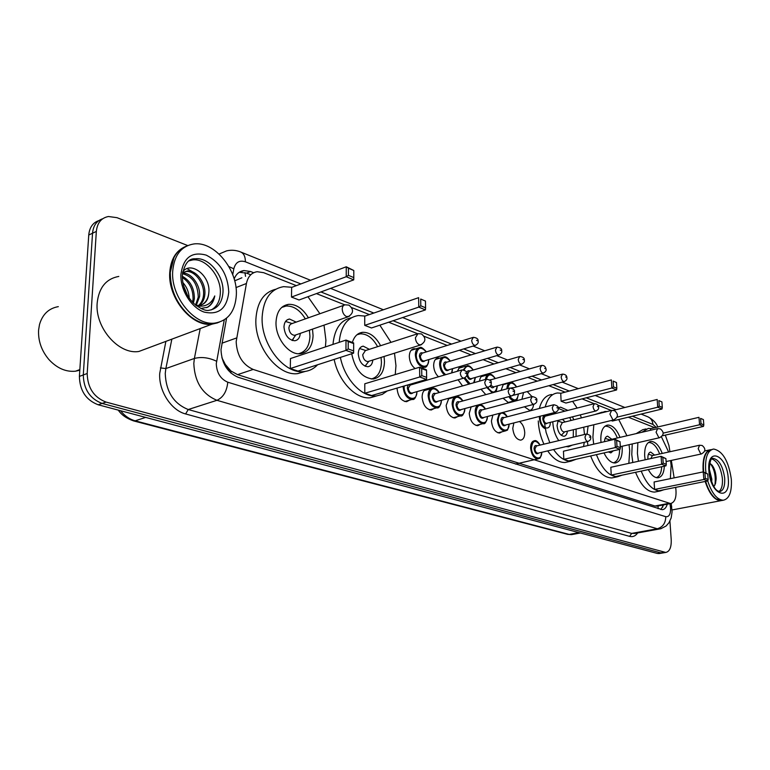 <?xml version="1.0" encoding="UTF-8"?>
<svg xmlns="http://www.w3.org/2000/svg" width="770" height="770" viewBox="0 0 770 770"><rect width="100%" height="100%" fill="white"/><g stroke="black" fill="none" stroke-linecap="round" stroke-linejoin="round"><path stroke-width="1.16" d="M415.155 368.561C411.575 365.856 409.63 361.823 409.303 356.481C409.438 351.88 411.016 349.291 414.039 348.733L415.762 348.897M438.486 376.79C435.512 373.999 433.895 370.274 433.645 365.606C433.751 361.043 435.262 358.493 438.188 357.944L439.872 358.117M457.313 371.275L459.498 367.531L463.02 366.982M479.537 381.111C479.98 377.608 481.356 375.673 483.666 375.308L485.273 375.5M501.087 390.428L503.387 384.172M505.794 383.498L506.679 383.701M521.935 399.303L523.533 392.565M527.229 391.564L531.974 396.598M434.116 408.543L431.258 410.015C426.07 409.284 423.019 404.991 422.104 397.128C422.239 392.363 423.856 389.687 426.946 389.119L428.707 389.302M457.65 416.608L454.945 418.004C449.988 417.282 447.052 413.086 446.148 405.415L448.9 398.186M451.393 397.493L452.5 397.705M480.268 424.347L477.698 425.675C472.963 424.963 470.133 420.863 469.238 413.365L471.144 406.868M502.021 431.787L499.586 433.048C495.043 432.355 492.319 428.341 491.424 421.017L492.848 415.088M409.611 400.131L406.589 401.699C401.151 400.949 397.975 396.55 397.06 388.494L397.06 388.08M519.49 421.498C522.57 423.789 524.322 427.456 524.736 432.499C524.736 437.062 523.369 439.612 520.645 440.142C516.285 439.458 513.667 435.531 512.772 428.37L513.869 422.932M296.334 285.641L263.658 272.686L257.18 271.714C251.511 272.59 247.921 276.517 246.429 283.495L236.169 341.688C236.891 355.413 242.56 364.662 253.176 369.436L670.535 503.561C675.069 502.329 676.801 497.064 675.733 487.785L675.665 487.372M221.876 357.704L227.054 367.868L231.019 371.101L230.894 373.075M231.019 371.101L225.726 364.942M241.895 277.778L235.659 280.444L234.455 279.953M231.327 371.198L237.545 374.644L654.972 506.015L657.638 506.054M654.712 427.677L628.272 417.196M611.293 410.468L597.905 405.155M594.219 403.701L582.072 398.889M565.113 392.161L548.856 385.722M537.162 381.083L527.806 377.377M515.996 372.699L505.909 368.695M493.984 363.979L483.108 359.657M471.076 354.893L459.353 350.244M447.206 345.432L424.174 336.307M417.648 333.718L388.648 322.226M369.359 314.583L351.775 307.615M344.854 304.872L316.422 293.601M669.938 451.74L668.938 445.493L665.318 435.127M674.135 477.872L671.334 460.422M462.539 385.934L458.092 379.803M485.803 394.635L481.009 389.235M511.54 401.565L510.722 402.296M508.672 402.845L503.099 398.225M533.552 404.404C533.244 408.004 531.954 409.996 529.702 410.372L524.409 406.801M226.563 318.203L220.99 349.667C221.683 363.363 227.362 372.555 238.055 377.242L662.296 509.692C664.606 509.432 666.262 507.603 667.263 504.196M669.919 521.097L671.219 539.645C671.479 547.306 669.65 551.57 665.761 552.446L106.039 402.075C93.873 397.368 87.588 387.849 87.193 373.508L96.337 231.423C97.251 222.857 101.284 217.891 108.445 216.514L117.021 217.679L187.726 245.563M659.534 553.495L657.416 553.476L98.194 404.779C86.038 400.131 79.772 390.669 79.397 376.405L88.752 235.004L92.535 233.223C93.276 225.61 96.664 220.788 102.708 218.747C96.664 220.788 93.276 225.61 92.535 233.223L83.285 374.961L92.535 233.223L96.337 231.423M98.194 404.779L102.112 403.432C89.946 398.754 83.67 389.264 83.285 374.961C83.67 389.264 89.946 398.754 102.112 403.432L660.891 552.889L102.112 403.432L106.039 402.075M662.999 552.908L660.891 552.889L662.999 552.908M253.657 272.724L250.577 271.512L244.023 270.549C239.441 271.184 236.149 273.985 234.167 278.942M663.615 504.899L660.833 509.548M239.229 272.282L246.544 273.119L250.125 274.515M88.752 235.004C89.493 227.419 92.881 222.607 98.916 220.566M79.811 370.226L75.537 371.198C65.835 372.122 56.932 368.214 48.847 359.475C41.474 350.658 38.057 340.841 38.596 330.022L39.511 324.478C42.533 314.256 48.808 308.308 58.318 306.643M217.669 322.822L211.952 324.18C192.038 327.288 167.783 298.288 169.737 272.551C170.699 259.577 175.772 250.972 184.964 246.756M149.274 347.578L138.821 351.486C118.753 354.855 94.854 327.664 97.174 303.034C98.878 287.633 106.087 278.769 118.792 276.43M216.052 322.928L213.993 323.419M219.132 322.235L212.491 323.978C204.781 324.622 197.11 321.86 189.487 315.671C176.667 304.034 170.257 289.578 170.276 272.33L173.981 257.555C176.956 251.925 181.104 248.133 186.446 246.159M236.342 295.006C235.225 311.417 228.084 320.772 214.926 323.073C195.022 326.162 170.748 297.095 172.692 271.31C174.164 255.207 181.2 246.092 193.828 243.965C214.378 240.952 237.834 269.789 236.342 295.006M188.929 260.857L192.654 259.933C205.985 257.94 221.365 276.68 220.326 293.139C219.893 301.186 216.89 306.768 211.317 309.877M182.596 272.561L186.022 271.502C194.82 270.376 204.772 283.485 203.511 295.035C203.126 299.463 201.451 302.966 198.487 305.546M182.528 272.984L187.341 270.953C196.138 269.837 206.091 282.956 204.83 294.515C204.406 299.289 202.529 302.947 199.209 305.488M182.452 273.677C192.548 276.363 197.813 284.178 198.265 297.105L195.561 305.074M182.519 273.109C191.278 272.407 200.797 285.285 199.574 296.594L196.225 305.411M182.288 277.45C189.593 282.234 193.183 289.472 193.058 299.164L192.538 302.254M182.288 276.276C190.354 280.713 194.377 288.172 194.358 298.654L193.405 303.149M183.356 285.266L187.668 295.747M182.769 282.494C186.696 286.748 188.852 291.984 189.247 298.192M195.917 305.353L199.112 305.498C205.003 304.468 208.227 300.29 208.795 292.947C211.086 275.997 190.633 260.337 182.702 271.935M200.912 308.472L207.669 307.201C211.49 304.958 213.848 301.205 214.763 295.94C211.211 304.16 205.09 307.413 196.379 305.719M208.795 292.947C208.198 298.808 205.677 302.831 201.249 305.036M198.102 305.892L196.725 305.979M214.763 295.94C213.56 301.484 210.855 305.392 206.63 307.654M187.091 268.653L195.166 273.311M324.016 325.132L325.922 340.273L325.421 346.914M317.606 364.768C313.891 368.743 309.396 371.015 304.121 371.564C284.515 374.567 260.761 344.479 262.137 317.115C263.388 299.078 270.559 288.923 283.658 286.652L291.955 287.287M305.276 371.419L297.836 373.585C278.201 376.617 254.466 346.664 255.881 319.406C256.978 302.504 263.523 292.465 275.535 289.299M312.495 329.127L313.072 335.605C312.533 346.24 308.318 352.265 300.444 353.69C288.971 355.422 275.275 337.982 276.016 322.149C276.69 311.629 280.867 305.69 288.548 304.342C296.277 304.092 302.899 308.587 308.423 317.837M348.194 348.935L353.651 350.908L353.671 343.584L348.223 341.572L348.194 348.935L345.961 350.379L346 340.07L290.463 358.55L290.29 368.541L298 371.101L353.613 353.132L345.961 350.379L290.29 368.541M307.952 296.719L319.925 313.765M348.425 275.333L353.786 277.595L353.796 270.511L348.444 268.23L348.425 275.333L346.231 276.719L346.269 266.776L291.647 287.412L291.483 297.066L299.058 299.992L353.738 279.866L346.231 276.719L291.483 297.066M348.223 341.572L346 340.07L353.623 342.891L353.671 343.584M348.444 268.23L346.269 266.776L353.796 270.511M353.786 277.595L353.738 279.866M353.651 350.908L353.613 353.132M309.415 330.195L309.944 336.298C309.473 346.154 305.651 351.967 298.481 353.728M296.257 322.149L289.52 319.03C286.103 319.637 284.255 322.264 283.966 326.913C284.871 335.383 288.461 340.003 294.756 340.764C298.048 340.196 299.896 337.722 300.3 333.352M281.704 307.422L286.142 306.027C293.591 305.767 299.992 310.069 305.353 318.924M343.863 305.276L291.127 323.881L289.501 325.354L288.865 327.933C289.347 332.457 291.262 334.911 294.621 335.325L295.853 334.892M292.475 340.542L293.678 338.001M292.234 323.583L285.555 321.446M672.066 509.942L720.768 500.712C714.483 500.288 709.285 493.868 705.166 481.452M708.15 479.431L707.717 474.002L704.906 472.963L705.339 478.411L708.15 479.431L707.813 480.923L703.867 479.498L703.087 470.229C702.529 458.198 705.031 451.336 710.585 449.651M715.85 498.7C711.519 495.399 708.073 489.624 705.522 481.385M703.616 472L703.443 470.239C702.991 463.819 703.674 458.641 705.484 454.704M722.529 500.375L721.23 500.625L716.081 498.893C711.692 495.553 708.207 489.71 705.628 481.356M703.732 472.048L703.549 470.133C703.01 461.759 704.232 455.676 707.226 451.884L712.144 449.362M705.984 472.876L705.638 469.71C705.089 457.178 707.755 450.296 713.636 449.035C722.712 450.96 728.603 461.038 731.327 479.267C731.991 491.866 729.315 498.854 723.309 500.231C717.034 499.807 711.836 493.378 707.726 480.942M711.682 458.901C717.274 460.97 720.845 467.525 722.395 478.565C722.809 485.148 721.634 489.489 718.891 491.587M709.343 472.424L710.315 477.698M709.112 468.247L711.836 479.238L711.663 481.953M713.886 486.573L715.532 483.483L716.148 478.545C715.956 473.117 714.627 468.699 712.183 465.292L709.68 463.088M710.113 463.319C714.444 469.007 716.033 476.264 714.887 485.119M713.482 467.351L716.11 480.037M709.584 474.147L709.969 476.235M394.49 353.199L395.963 365.692L395.241 374.576M387.262 390.958L382.267 394.394L376.511 395.924C362.266 397.772 344.71 379.456 340.378 357.405M376.665 395.915L370.293 397.744C356.029 399.601 338.463 381.381 334.161 359.417M352.371 342.429C354.267 336.326 357.694 332.948 362.632 332.303C369.687 332.159 375.664 336.625 380.592 345.711M384.057 356.491L384.48 361.525C384.134 371.852 380.37 377.675 373.2 379.004C362.275 378.089 355.105 369.667 351.697 353.757M421.796 375.616L426.638 377.367L426.532 370.418L421.7 368.637L421.796 375.616L419.727 376.992L419.592 367.223L364.788 383.778L364.797 393.268L371.66 395.539L426.513 379.437L419.727 376.992L364.797 393.268M339.166 342.352C340.744 326.326 347.126 317.394 358.329 315.546L365.047 316.066M379.851 325.171L391.006 342.352M420.805 305.796L425.569 307.798L425.464 301.07L420.709 299.039L420.805 305.796L418.774 307.114L418.639 297.663L364.73 316.172L364.739 325.364L371.496 327.972L425.444 309.906L418.774 307.114L364.739 325.364M332.977 344.411C334.488 328.867 340.648 319.993 351.438 317.76M421.7 368.637L419.592 367.223L426.359 369.716L426.532 370.418M420.709 299.039L425.464 301.07M425.569 307.798L425.444 309.906M426.638 377.367L426.513 379.437M381.063 357.434L381.439 362.15C381.15 371.727 377.743 377.339 371.217 379.004M369.369 349.33L363.219 346.154C360.11 346.712 358.454 349.253 358.262 353.776C359.147 361.679 362.352 365.991 367.877 366.722C370.745 366.25 372.391 364.017 372.815 360.033M356.943 334.767L360.235 333.843C367.03 333.689 372.815 337.963 377.598 346.673M416.994 333.978L365.375 350.61L362.728 354.691C363.199 358.897 364.913 361.197 367.858 361.592L368.801 361.294M365.336 366.308L366.048 364.893M583.708 427.206L584.488 434.472M584.257 442.317L583.564 446.533M576.364 459.18L571.013 461.153C564.959 461.403 559.145 457.524 553.591 449.516M549.818 442.76L546.103 432.403L544.255 421.488M568.096 461.817L565.151 462.481C559.078 462.741 553.264 458.882 547.701 450.902M543.928 444.175C540.54 436.783 538.654 429.044 538.259 420.959M558.741 440.632C555.228 435.454 553.264 429.458 552.841 422.643L552.812 421.748M553.832 413.981L554.342 412.614M558.125 407.956L560.618 407.176L567.894 410.41M572.485 416.83L573.814 419.785M576.104 429.054L576.066 436.484M616.991 446.379L620.379 447.611L620.023 441.701L616.635 440.45L616.991 446.379L615.336 447.562L614.855 439.256L563.447 451.22L563.823 459.315L568.674 460.932L620.081 449.276L615.336 447.562L563.823 459.315M544.082 416.849L544.121 415.213M545.218 406.955C547.489 398.36 551.59 393.701 557.509 392.969L561.07 393.229M572.62 401.334L577.134 408.061M580.31 414.866L581.398 417.908M572.197 445.147L568.472 446.793L566.152 446.571M613.478 386.867L616.828 388.272L616.481 382.526L613.132 381.092L613.478 386.867L611.852 388.003L611.37 379.928L560.743 393.316L561.109 401.208L565.912 403.057L616.549 389.976L611.852 388.003L561.109 401.208M539.366 408.466C541.666 399.9 545.786 395.251 551.724 394.51M616.635 440.45L614.855 439.256L620.023 441.701M613.132 381.092L616.481 382.526M616.828 388.272L616.549 389.976M620.379 447.611L620.081 449.276M573.371 429.718L573.265 437.158M568.318 446.061L566.643 446.677M565.093 421.95L562.504 419.323M558.144 420.41L557.057 425.656C557.904 432.105 560.204 435.647 563.958 436.282C565.883 435.974 567.018 434.28 567.375 431.181M558.183 408.389L564.997 411.142M569.733 417.513L571.08 420.468M611.226 410.497L562.302 422.643L560.464 426.301C560.916 429.737 562.139 431.624 564.14 431.96L564.574 431.855M629.051 444.675L629.706 450.546L628.849 463.357M622.035 475.177L617.588 476.736C609.185 476.495 602.13 469.132 596.423 454.637M593.689 444.175L592.9 437.187L593.805 424.751M614.229 477.448L611.852 477.949C603.42 477.727 596.355 470.393 590.648 455.946M587.934 445.522L587.385 441.585M601.052 442.471L600.831 440.065C600.677 431.036 603.016 426.031 607.848 425.069C612.66 425.194 616.712 429.304 619.994 437.379M622.093 446.263L622.218 447.832C622.449 456.899 620.1 461.952 615.182 462.991C611.005 462.991 607.28 459.642 603.998 452.924M663.211 463.136L666.291 464.262L665.896 458.593L662.816 457.467L663.211 463.136L661.651 464.272L661.103 456.321L610.812 467.294L611.255 475.061L615.682 476.534L665.973 465.831L661.651 464.272L611.255 475.061M600.331 413.201L604.951 411.478L607.058 411.536M618.724 419.515L626.944 435.762M611.159 420.536L612.448 421.036L661.998 409.014L657.715 407.224L617.059 417.147M587.096 433.953L588.078 426.147M594.642 414.616L602.169 412.171M662.816 457.467L661.103 456.321L665.896 458.593M659.255 406.127L662.306 407.417L661.921 401.901L658.87 400.592L659.255 406.127L657.715 407.224L657.185 399.476L613.401 410.343M658.87 400.592L661.921 401.901M662.306 407.417L661.998 409.014M666.291 464.262L665.973 465.831M619.59 449.382C619.561 457.014 617.501 461.5 613.421 462.847M611.852 439.275L607.617 436.186C605.73 436.513 604.691 438.332 604.498 441.662M604.825 426.311L605.586 426.195C610.235 426.311 614.152 430.238 617.338 437.995M608.367 451.932L610.851 452.895L613.305 450.816M657.291 428.688L609.34 439.863L608.107 440.825M670.564 460.585L671.132 465.581L670.343 478.651M663.933 489.73L660.208 490.971C652.854 490.779 646.521 484.157 641.208 471.096M638.446 461.269L637.406 453.338L637.849 442.673M656.531 491.703L654.587 492.097C647.214 491.914 640.871 485.321 635.558 472.299M632.805 462.5L631.775 454.598L632.237 443.953M645.135 459.806L644.673 455.975C644.423 447.206 646.531 442.355 650.997 441.431C655.443 441.585 659.187 445.589 662.238 453.434M707.717 474.002L703.27 471.875L654.096 481.991L654.596 489.441L658.648 490.788L707.813 480.923M641.805 432.297L648.292 428.399L650.852 428.582M661.43 436.831L668.63 452.029M664.327 466.177C663.942 473.252 661.805 477.121 657.917 477.785C654.471 477.833 651.276 475.1 648.33 469.584M703.818 424.876L703.395 419.583L700.604 418.399L701.027 423.702L703.818 424.876L703.482 426.397L699.574 424.761L698.987 417.321L650.525 428.659L650.631 430.238M636.222 433.597L642.738 429.699L646.011 428.928M705.339 478.411L703.867 479.498L654.596 489.441M701.027 423.702L699.574 424.761L663.22 433.115M703.482 426.397L662.402 435.791M700.604 418.399L703.395 419.583M703.27 471.875L704.906 472.963M661.719 466.736C661.343 472.905 659.515 476.543 656.223 477.621M654.615 455.099L650.688 452.077C648.706 452.49 647.772 454.637 647.888 458.506L647.945 459.19M648.301 442.548L648.783 442.49C653.076 442.635 656.694 446.465 659.659 453.992M699.295 445.291L652.344 455.599L650.843 458.564M221.904 343.218L236.554 337.972M658.081 505.967L659.515 505.688M244.947 272.59L245.534 276.334M658.119 505.977L658.09 508.691M237.545 374.644L253.176 369.436M235.976 287.585L246.429 283.495M654.972 506.015L668.832 503.339M224.272 319.877L216.274 363.709C216.716 372.911 220.547 379.071 227.776 382.199L665.761 516.68C669.082 517.084 670.689 514.206 670.574 508.065L669.948 503.676M660.699 528.759L657.32 528.759L216.957 400.304C202.385 394.23 194.666 381.949 193.809 363.459L194.387 358.454L165.848 368.57L165.242 373.489C166.002 391.641 173.664 403.653 188.236 409.525L631.679 533.408L634.971 533.427M637.675 532.936C635.519 536.035 632.834 537.181 629.619 536.372L185.618 413.942L188.236 409.525L216.957 400.304C223.242 397.397 226.852 391.362 227.776 382.199M671.729 506.544L670.362 506.256M185.618 413.942C171.19 410.4 158.553 390.862 159.717 373.431L165.877 341.38M87.193 373.508L79.397 376.405M664.366 552.302L657.416 553.476M219.084 254.042L226.592 250.876C231.433 249.75 236.207 250.154 240.943 252.098L240.683 251.992M216.543 361.217C208.728 357.569 201.336 356.645 194.387 358.454L200.21 328.559M171.864 339.147L165.848 368.57L160.41 367.896M665.761 516.68C665.636 523.1 662.826 527.123 657.32 528.759L631.679 533.408L629.619 536.372M300.849 283.928L245.38 261.8C239.403 259.942 235.543 262.281 233.82 268.817L232.723 274.678M656.146 427.34L652.931 424.414L632.363 416.204M616.038 409.688L586.249 397.801M569.328 391.054L553.091 384.577M541.416 379.918L532.07 376.193M520.289 371.486L510.212 367.463M498.306 362.718L487.439 358.377M475.427 353.584L463.713 348.916M451.595 344.075L393.095 320.734M373.825 313.053L320.926 291.945M652.931 424.414C652.575 420.767 650.968 418.264 648.109 416.907L647.83 416.791M245.38 261.8C245.399 256.824 243.917 253.59 240.943 252.098L310.541 280.27M233.82 268.817L228.873 266.545M246.544 273.119L250.577 271.512M580.388 532.994L571.542 534.64L567.711 534.361L572.793 534.409M120.524 410.718C124.721 415.935 129.601 419.303 135.135 420.824L133.518 420.882C126.415 418.38 121.342 414.789 118.291 410.121M145.665 417.398L135.135 420.824L569.251 534.428L578.963 532.609M222.992 292.09C222.222 302.745 217.573 308.808 209.055 310.291C205.629 311.157 200.45 308.808 193.501 303.236C186.013 295.391 182.288 286.084 182.317 275.304C184.473 263.706 188.804 258.21 195.32 258.807C208.651 256.824 224.031 275.602 222.992 292.09M228.767 292.186C226.832 308.626 218.632 315.267 204.166 312.091C191.249 307.721 180.113 289.838 180.902 274.37C183.318 257.623 191.788 251.213 206.293 255.149C220.403 262.483 227.891 274.832 228.767 292.186M294.621 335.325L348.002 316.826C353.709 313.294 354.007 309.386 348.897 305.093L345.095 304.833C343.295 305.141 342.342 306.566 342.226 309.126C342.477 312.736 343.911 315.228 346.548 316.595L349.407 316.268M724.676 478.103C725.09 486.303 723.338 490.846 719.43 491.732L717.14 490.577C713.655 488.016 711.018 481.539 709.218 471.144C709.921 453.982 713.742 459.199 713.078 458.371L713.135 458.381C719.055 459.632 722.905 466.206 724.676 478.103M728.228 478.112C730.846 502.406 710.498 495.505 708.9 470.922C706.6 446.263 726.774 454.425 728.228 478.112M711.904 458.699L713.135 458.381L712 458.622M367.858 361.592L420.526 344.998C425.983 341.707 426.301 338.02 421.469 333.93L417.946 333.67L415.396 337.818C415.675 341.235 416.984 343.564 419.323 344.806L421.585 344.623M564.14 431.96L613.584 419.948C618.339 417.273 618.647 414.173 614.527 410.66L611.649 410.391L609.917 414.106L612.901 419.833L614.037 419.833M620.322 446.667L659.438 437.745C664.029 435.214 664.337 432.259 660.362 428.88L657.638 428.611L656.078 432.211L658.851 437.649L659.803 437.658M666.098 461.548L701.287 453.982C705.715 451.586 706.013 448.756 702.182 445.493L699.584 445.233L698.188 448.717L700.777 453.896L701.576 453.915M414.154 398.648L412.094 399.428C407.003 398.716 404.019 394.577 403.153 387.002L403.172 386.29M414.587 383.797L414.096 383.085M404.163 386.001L404.135 387.012C403.961 398.571 417.196 403.239 416.888 391.67M413.192 392.729C410.429 394.885 408.485 393.355 407.349 388.128C407.571 385.173 408.764 384.095 410.901 384.875M461.49 370.052L410.208 385.087L408.321 388.138C408.668 391.17 409.852 392.825 411.892 393.104L412.489 392.931M460.267 372.988L462.087 369.879C465.908 370.668 467.506 371.997 466.889 373.873C467.371 375.49 466.36 376.915 463.848 378.137C461.846 377.82 460.653 376.106 460.267 372.988M466.158 373.383L465.263 373.046L466.158 373.383M464.512 377.926L412.566 392.912M438.602 407.147L436.734 407.821C431.874 407.128 429.015 403.085 428.149 395.693C428.274 391.208 429.775 388.696 432.673 388.167C434.954 387.801 437.168 389.254 439.314 392.527M439.16 392.565C433.799 386.665 430.449 387.714 429.102 395.703C429.006 406.955 441.595 411.536 441.345 400.294M437.793 401.286C435.156 403.355 433.289 401.853 432.191 396.771C432.394 393.845 433.539 392.777 435.618 393.576M485.937 379.292L434.944 393.768L433.135 396.781C433.481 399.736 434.627 401.353 436.571 401.632L437.11 401.478M484.744 382.209L486.476 379.138C490.211 379.947 491.77 381.246 491.154 383.046C491.626 384.663 490.625 386.059 488.17 387.233C486.265 386.925 485.119 385.25 484.744 382.209M490.471 382.584L489.614 382.257L490.471 382.584M488.777 387.05L437.196 401.459M462.077 415.29L460.383 415.877C455.744 415.194 452.991 411.238 452.134 404.029C452.231 399.592 453.674 397.118 456.466 396.598C458.574 396.194 460.72 397.638 462.895 400.939M462.751 400.978C457.563 395.116 454.339 396.136 453.068 404.038C453.039 415.011 465.032 419.506 464.82 408.572M461.394 409.505C458.882 411.488 457.091 410.006 456.033 405.068C456.215 402.171 457.322 401.122 459.334 401.921M509.365 388.157L458.689 402.094L456.957 405.068C457.303 407.956 458.4 409.534 460.258 409.813L460.749 409.678M508.19 391.054L509.846 388.022C513.503 388.831 515.024 390.101 514.418 391.834C514.87 393.451 513.898 394.827 511.492 395.953C509.673 395.645 508.566 394.019 508.19 391.054M513.782 391.41L512.955 391.093L513.782 391.41M512.031 395.79L460.826 409.659M484.648 423.096L483.108 423.615C478.671 422.942 476.024 419.082 475.177 412.037C475.186 408.225 476.284 405.838 478.478 404.885M478.978 404.75L479.315 404.702C481.298 404.26 483.368 405.703 485.533 409.014M485.398 409.053C480.384 403.239 477.275 404.231 476.081 412.037C476.11 422.749 487.554 427.158 487.372 416.522M484.08 417.388C481.673 419.303 479.951 417.85 478.93 413.028C479.094 410.16 480.153 409.13 482.107 409.938M531.829 396.656L481.491 410.092L479.835 413.038C480.182 415.848 481.24 417.398 483.011 417.667L483.464 417.552M530.694 399.534L532.272 396.54C535.853 397.358 537.335 398.6 536.738 400.275C537.181 401.882 536.218 403.23 533.86 404.317C532.128 404.019 531.069 402.421 530.694 399.534M536.141 399.871L535.352 399.572L536.141 399.871M534.351 404.183L483.531 417.533M506.352 430.603L504.956 431.046C500.712 430.392 498.161 426.609 497.314 419.727L499.297 413.394M507.17 416.811C502.319 411.045 499.326 412.017 498.2 419.737C498.286 430.189 509.211 434.511 509.066 424.155M505.89 424.963C503.58 426.811 501.934 425.387 500.933 420.69C501.087 417.841 502.107 416.83 504.003 417.638M553.399 404.828L503.416 417.792L501.828 420.69C502.165 423.442 503.185 424.953 504.889 425.223L505.293 425.117M552.292 407.677L553.813 404.722C557.307 405.549 558.77 406.762 558.173 408.379C558.596 409.977 557.653 411.305 555.343 412.354C553.678 412.056 552.668 410.497 552.292 407.677M557.615 407.994L556.854 407.715L557.615 407.994M555.796 412.229L505.37 425.098M538.981 458.564L537.807 458.91C533.841 458.266 531.435 454.627 530.607 447.986C530.617 443.655 531.878 441.249 534.399 440.758C535.939 440.055 537.855 441.499 540.145 445.079M540.03 445.099C535.371 439.324 532.522 440.286 531.473 447.996C531.627 458.092 541.782 462.231 541.743 452.298M538.711 453.01C536.555 454.752 535.006 453.366 534.062 448.852C534.188 446.003 535.169 444.993 536.998 445.83M586.095 434.097L536.44 445.965L534.929 448.862C535.256 451.509 536.218 452.962 537.807 453.222L538.153 453.145M584.998 436.956L586.432 434.011C589.839 434.877 591.245 436.061 590.648 437.572C591.052 439.198 590.118 440.498 587.866 441.47C586.317 441.181 585.354 439.68 584.998 436.956M590.138 437.244L589.425 436.985L590.138 437.244M588.241 441.374L538.22 453.126M426.156 366.481L424.164 367.261C419.159 366.549 416.214 362.429 415.319 354.922C415.444 350.591 416.917 348.165 419.746 347.645C420.728 346.567 422.961 347.982 426.445 351.871M426.291 351.919C420.921 346.192 417.581 347.193 416.281 354.931C416.156 366.318 429.188 371.092 428.669 359.619L428.669 359.6M425.136 360.678C422.461 362.824 420.555 361.303 419.4 356.115C419.602 353.295 420.718 352.256 422.769 353.007M472.77 337.51L422.124 353.209L420.353 356.125C420.709 359.128 421.893 360.774 423.885 361.063L424.482 360.88M475.85 345.191L475.196 345.412C473.232 345.085 472.058 343.382 471.664 340.302L473.358 337.327C476.822 337.732 478.411 339.031 478.122 341.226C478.613 342.766 477.631 344.161 475.196 345.412L424.559 360.861M476.553 340.359L477.419 340.725L476.553 340.359M444.617 375C441.566 372.439 439.901 368.811 439.612 364.104C439.699 359.821 441.114 357.424 443.847 356.914C445.493 356.173 447.649 357.569 450.334 361.12M450.19 361.168C444.983 355.471 441.768 356.452 440.546 364.114C440.883 368.897 442.625 372.42 445.772 374.653M451.605 372.95L452.442 368.724M449.035 369.725C446.485 371.785 444.656 370.283 443.539 365.24C443.722 362.449 444.81 361.428 446.783 362.189M496.515 347.26L446.167 362.372L444.473 365.259C444.829 368.185 445.965 369.793 447.87 370.072L448.409 369.918M499.422 354.826L498.825 355.018C496.948 354.7 495.822 353.035 495.428 350.023L497.054 347.097C500.442 347.511 501.992 348.781 501.694 350.908C502.175 352.448 501.212 353.815 498.825 355.018L448.486 369.889M500.211 350.09L501.039 350.427L500.211 350.09M468.747 384.172L463.983 378.128M464.82 377.772L470.133 383.778M473.675 382.777L475.283 377.473M466.774 373.094C467.207 370.967 468.237 370.274 469.854 371.005M519.298 356.606L469.267 371.178L467.64 374.018C467.987 376.877 469.084 378.445 470.903 378.725L471.394 378.59M522.031 364.066L521.492 364.229C519.702 363.921 518.614 362.295 518.229 359.359L519.788 356.462C523.128 356.914 524.639 358.156 524.312 360.187C524.774 361.727 523.831 363.074 521.492 364.229L471.471 378.57M522.897 359.417L523.706 359.744L522.897 359.417M463.251 369.802L467.005 365.808C468.622 365.115 470.72 366.51 473.271 370.004M471.991 378.417C469.931 380.399 468.199 379.244 466.812 374.971M473.136 370.043C469.267 365.115 466.274 365.096 464.146 370.004M492.3 392.844L486.852 387.608M487.718 387.358C492.608 394.019 495.784 393.528 497.237 385.886M489.614 379.928L492.03 379.475M541.156 365.586L491.462 379.639L490.24 380.582M543.745 372.93L543.254 373.075C541.551 372.767 540.501 371.188 540.116 368.32L541.608 365.461C544.024 365.23 545.497 366.443 546.036 369.1C546.479 370.639 545.555 371.958 543.254 373.075L493.503 386.925M544.688 368.368L545.458 368.686L544.688 368.368M490.692 385.298L493.56 386.906M485.437 379.437C485.918 376.366 487.189 374.672 489.248 374.364C490.788 373.652 492.819 375.038 495.322 378.542M494.071 386.761C492.964 388.33 491.655 388.109 490.124 386.097M495.197 378.58C491.193 373.489 488.257 373.671 486.39 379.148M515.852 400.323L514.485 400.785C512.454 400.843 510.597 399.466 508.912 396.656M509.788 396.415C514.379 401.805 517.238 400.987 518.364 393.971M511.068 387.974L513.359 387.628M562.167 374.21L511.963 388.215M564.612 381.448L564.169 381.574C562.533 381.275 561.532 379.726 561.147 376.925L562.572 374.105C565.382 374.326 566.826 375.51 566.903 377.666C567.326 379.215 566.412 380.515 564.169 381.574L514.764 394.943M565.623 376.973L566.364 377.281L565.623 376.973M513.426 394.827L514.822 394.923M506.901 388.831C507.093 385.077 508.344 382.998 510.645 382.594C512.166 381.91 514.119 383.296 516.526 386.752M515.313 394.789L512.743 395.424M516.41 386.79C512.05 381.4 509.172 382.007 507.786 388.59M545.266 428.765C541.926 427.138 539.962 423.567 539.395 418.062L539.424 416.416M540.309 416.185L540.251 418.072C540.434 428.043 550.473 432.249 550.271 422.383M547.345 423.115C545.247 424.847 543.726 423.471 542.763 418.986C542.879 416.252 543.812 415.29 545.564 416.089M594.065 403.75L545.054 416.214L543.62 418.995C543.957 421.623 544.91 423.077 546.479 423.336L546.825 423.24M596.278 410.872L595.903 410.968C594.373 410.68 593.42 409.188 593.054 406.493L594.411 403.663C597.164 403.952 598.559 405.107 598.588 407.147C599.012 408.678 598.117 409.948 595.903 410.968L546.893 423.231M597.404 406.522L598.097 406.801L597.404 406.522M548.49 415.338L547.817 414.27M414.039 348.733L412.412 349.243M438.188 357.944L436.706 358.397M461.374 366.799L460.017 367.203M483.666 375.308L482.424 375.664M426.946 389.119L425.454 389.553M662.835 505.053L662.739 507.17M656.704 506.227L670.535 503.561M635.212 533.379L660.891 528.711L666.127 525.977L669.034 522.657L671.18 517.892L672.075 511.79L671.228 503.455M665.761 552.446L658.812 553.611M657.773 426.955C656.367 423.077 653.153 419.717 648.109 416.907L641.121 414.077M624.865 407.494L595.2 395.491M578.337 388.667L562.167 382.122M550.531 377.406L541.223 373.642M529.481 368.888L519.432 364.826M507.574 360.023L496.737 355.634M484.763 350.783L473.078 346.057M460.989 341.168L402.633 317.548M383.402 309.761L330.6 288.384M239.98 272.166L244.023 270.549M567.711 534.361L133.518 420.882M79.849 369.581L75.537 371.198M211.952 324.18L138.821 351.486M214.926 323.073L212.491 323.978M195.32 258.807L192.654 259.933M187.341 270.953L186.022 271.502M304.121 371.564L297.836 373.585M288.548 304.342L283.042 306.373M289.52 319.03L287.143 319.877M295.824 334.911L292.013 340.388M723.309 500.231L721.23 500.625M709.622 449.911L704.714 450.97M376.511 395.924L370.293 397.744M362.632 332.303L358.377 333.718M363.219 346.154L361.39 346.75M368.849 361.274L365.047 366.183M365.731 350.494L359.6 348.521M571.013 461.153L565.151 462.481M560.618 407.176L558.683 407.677M564.679 431.835L561.263 435.3M562.524 422.595L557.807 421.036M617.588 476.736L611.852 477.949M607.848 425.069L606.279 425.444M607.617 436.186L606.943 436.349M609.542 439.814L605.133 438.361M660.208 490.971L654.587 492.097M650.997 441.431L649.716 441.72M650.688 452.077L650.14 452.192M652.527 455.561L648.407 454.204M414.27 383.027L414.751 383.749M417.042 391.622C416.079 397.532 414.433 400.131 412.094 399.428L404.76 401.507M431.277 388.561L424.058 390.64M441.489 400.256C440.478 406.069 438.9 408.591 436.734 407.821L429.477 409.813M455.195 396.954L448.053 398.947M464.955 408.543C463.896 414.27 462.366 416.714 460.383 415.877L453.203 417.792M478.16 405.01L471.096 406.926M487.506 416.483C486.419 422.124 484.946 424.491 483.108 423.615L476.004 425.454M502.502 412.547C503.907 412.508 505.505 413.923 507.305 416.782M509.191 424.126C506.544 434.078 508.287 428.168 504.956 431.046L497.93 432.817M541.859 452.269C539.674 461.269 540.059 457.014 537.807 458.91L515.505 464.079M421.71 368.002L424.164 367.261C426.387 367.925 427.937 365.413 428.813 359.725L428.813 359.561M418.226 348.117L411.093 350.36M451.903 372.863L452.577 368.686M442.461 357.328L435.397 359.475M474.176 382.632L475.408 377.435M465.735 366.183L458.737 368.243M495.129 392.074C495.582 390.515 495.947 394.259 497.362 385.847M488.093 374.701L481.163 376.674M507.594 402.623L514.485 400.785C517.517 398.061 516.112 403.73 518.479 393.932M509.586 382.892L502.733 384.798"/></g></svg>
